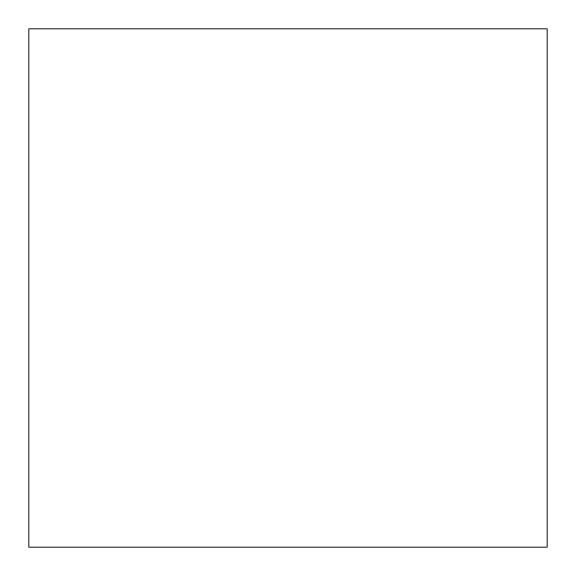 <?xml version="1.0" encoding="UTF-8"?>
<svg xmlns="http://www.w3.org/2000/svg" width="576" height="576" viewBox="0 0 576 576"><rect width="100%" height="100%" fill="white"/><g stroke="black" fill="none" stroke-linecap="round" stroke-linejoin="round"><path stroke-width="0.43" stroke-dasharray="2.88 2.16" d="M28.8 28.8L28.8 547.2L28.8 28.8L547.2 28.8L547.2 547.2L28.8 547.2L547.2 547.2L547.2 28.8L28.8 28.8L28.8 547.2L547.2 547.2L547.2 28.8L28.8 28.8L547.2 28.8L547.2 547.2L28.8 547.2L28.8 28.8L28.8 547.2L547.2 547.2L547.2 28.8L28.8 28.8L547.2 28.8L547.2 547.2L28.8 547.2L28.8 28.8L28.8 547.2L28.8 28.8L547.2 28.8L547.2 547.2L28.8 547.2L547.2 547.2L547.2 28.8L28.8 28.8L28.8 547.2L547.2 547.2L547.2 28.8L28.8 28.8L547.2 28.8L547.2 547.2L28.8 547.2L28.8 28.8"/><path stroke-width="0.86" d="M28.8 547.2L28.8 28.8L547.2 28.8L547.2 547.2L28.8 547.2L547.2 547.2L547.2 28.8L28.8 28.8L28.8 547.2"/></g></svg>
